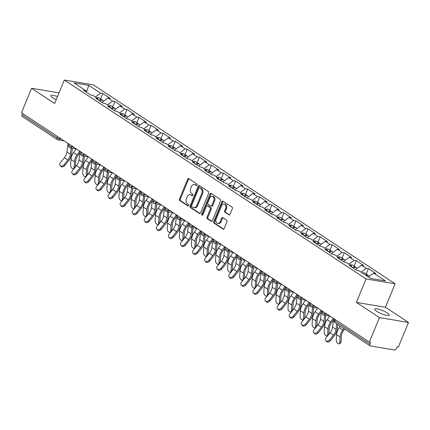 <?xml version="1.0" encoding="UTF-8"?>
<svg xmlns="http://www.w3.org/2000/svg" width="430" height="430" viewBox="0 0 430 430"><rect width="100%" height="100%" fill="white"/><g stroke="black" fill="none" stroke-linecap="round" stroke-linejoin="round"><path stroke-width="0.64" d="M197.123 185.088A0.849 0.613 -80.5 0 0 196.908 183.97L188.84 178.649A1.215 0.871 -80.5 0 0 188.587 178.547A1.215 0.871 -80.5 0 0 187.625 179.24L179.487 198.988A1.215 0.871 -80.5 0 0 179.794 200.584L187.867 205.905A0.849 0.613 -80.5 0 0 188.501 204.374L187.458 203.68A3.886 2.795 -80.5 0 1 186.47 198.569L187.152 196.924A3.886 2.795 -80.5 0 1 190.221 194.693A3.886 2.795 -80.5 0 1 191.027 195.016L192.07 195.704A0.849 0.613 -80.5 0 0 192.704 194.172L191.662 193.478A3.886 2.795 -80.5 0 1 190.678 188.367L191.355 186.722A3.886 2.795 -80.5 0 1 194.424 184.492A3.886 2.795 -80.5 0 1 195.231 184.814L196.279 185.502A0.849 0.613 -80.5 0 0 197.123 185.088M376.546 311.223A7.912 1.672 -157.6 0 1 374.654 309.111A7.912 1.672 -157.6 0 1 379.615 309.498A7.912 1.672 -157.6 0 1 387.392 313.029A7.912 1.672 -157.6 0 1 389.29 315.142A7.912 1.672 -157.6 0 1 384.329 314.755A7.912 1.672 -157.6 0 1 376.546 311.223M56.244 99.631A7.912 1.672 -157.6 0 1 52.691 97.718A7.912 1.672 -157.6 0 1 50.799 95.605A7.912 1.672 -157.6 0 1 57.502 96.583M228.841 214.855A1.215 0.871 -80.5 0 0 229.093 214.957A1.215 0.871 -80.5 0 0 230.055 214.258L232.34 208.717A1.215 0.871 -80.5 0 0 232.028 207.12L223.062 201.213A1.215 0.871 -80.5 0 0 222.81 201.111A1.215 0.871 -80.5 0 0 221.853 201.81L213.715 221.552A1.215 0.871 -80.5 0 0 214.022 223.149L222.987 229.061A1.215 0.871 -80.5 0 0 223.24 229.158A1.215 0.871 -80.5 0 0 224.202 228.464L226.959 221.773A1.215 0.871 -80.5 0 0 226.648 220.176L222.815 217.644A1.215 0.871 -80.5 0 0 222.563 217.548A1.215 0.871 -80.5 0 0 221.6 218.241L220.235 221.557A3.246 2.338 -80.5 0 1 217.666 223.423A3.246 2.338 -80.5 0 1 216.166 218.881L221.525 205.884A3.246 2.338 -80.5 0 1 224.095 204.019A3.246 2.338 -80.5 0 1 225.589 208.561L224.697 210.727A1.215 0.871 -80.5 0 0 225.008 212.323L229.367 214.941M356.373 302.403L379.437 317.614L369.348 342.087L21.5 112.762L31.589 88.29L54.653 103.496L64.328 80.028L366.043 278.936L356.373 302.403L385.436 307.251L395.106 283.784L366.043 278.936M208.711 193.14A1.215 0.871 -80.5 0 0 208.4 191.543L199.434 185.631A1.215 0.871 -80.5 0 0 199.181 185.534A1.215 0.871 -80.5 0 0 198.225 186.228L190.087 205.975A1.215 0.871 -80.5 0 0 190.393 207.572L199.359 213.484A1.215 0.871 -80.5 0 0 199.611 213.581A1.215 0.871 -80.5 0 0 200.573 212.888L208.711 193.14M211.248 193.425L220.214 199.332A1.215 0.871 -80.5 0 1 220.525 200.928L212.388 220.676A1.215 0.871 -80.5 0 1 211.426 221.369A1.215 0.871 -80.5 0 1 211.173 221.273L207.335 218.741A1.215 0.871 -80.5 0 1 207.029 217.145L210.329 209.136A1.215 0.871 -80.5 0 0 210.023 207.54L207.475 205.862A1.215 0.871 -80.5 0 0 207.222 205.76A1.215 0.871 -80.5 0 0 206.266 206.459L202.831 214.796A0.849 0.613 -80.5 0 1 201.767 214.092L210.039 194.016A1.215 0.871 -80.5 0 1 210.996 193.323A1.215 0.871 -80.5 0 1 211.248 193.425M395.106 283.784L93.391 84.871L64.328 80.028M366.215 274.044L368.44 268.642L366.236 268.277L361.071 272.131M368.44 268.642L375.793 273.491L373.589 273.125L385.393 280.908L370.649 278.446L358.846 270.663L356.642 270.298L349.289 265.45L351.493 265.815L346.768 262.703L344.57 262.338L337.211 257.489L339.415 257.855L334.696 254.743L332.492 254.377L325.139 249.529L327.343 249.894L322.618 246.782L320.42 246.417L313.062 241.569L315.265 241.934L310.546 238.822L308.342 238.456L300.989 233.608L303.193 233.974L298.468 230.862L296.27 230.496L288.917 225.648L291.115 226.013L286.396 222.901L284.192 222.536L276.839 217.688L279.043 218.053L274.318 214.941L272.12 214.575L264.767 209.727L266.966 210.093L262.246 206.98L260.043 206.615L252.689 201.767L254.893 202.132L250.169 199.02L247.97 198.655L240.617 193.806L242.816 194.172L238.096 191.06L235.893 190.694L228.54 185.846L230.743 186.212L226.024 183.099L223.82 182.734L216.467 177.886L218.666 178.251L213.947 175.139L211.743 174.774L204.39 169.925L206.594 170.291L201.874 167.179L199.671 166.813L192.317 161.965L194.516 162.33L189.797 159.218L187.593 158.853L180.24 154.004L182.444 154.37L177.724 151.258L175.521 150.892L168.168 146.044L170.366 146.41L165.647 143.298L163.443 142.932L156.09 138.084L158.294 138.449L153.575 135.337L151.371 134.972L144.018 130.123L146.221 130.489L141.497 127.377L139.293 127.006L131.94 122.163L134.144 122.528L129.425 119.416L127.221 119.045L119.868 114.203L122.072 114.568L117.347 111.456L115.143 111.085L107.79 106.242L109.994 106.608L105.275 103.496L103.071 103.125L95.718 98.276L97.922 98.647L93.197 95.535L90.993 95.164L83.64 90.316L85.844 90.687L74.041 82.904L88.784 85.366L100.588 93.143L95.422 97.003M100.566 98.911L102.791 93.514L100.588 93.143M102.791 93.514L110.144 98.362L107.941 97.992L112.665 101.104L107.5 104.963M112.644 106.871L114.864 101.475L112.665 101.104M114.864 101.475L122.217 106.323L120.018 105.952L124.738 109.064L119.572 112.923M124.716 114.831L126.941 109.435L124.738 109.064M126.941 109.435L134.294 114.283L132.091 113.912L136.815 117.024L131.65 120.884M136.794 122.792L139.014 117.395L136.815 117.024M139.014 117.395L146.367 122.244L144.168 121.873L148.887 124.99L143.722 128.844M148.866 130.752L151.091 125.356L148.887 124.99M151.091 125.356L158.444 130.204L156.24 129.833L160.96 132.951L155.8 136.804M160.938 138.713L163.163 133.316L160.96 132.951M163.163 133.316L170.517 138.164L168.318 137.793L173.037 140.911L167.872 144.765M173.016 146.673L175.241 141.276L173.037 140.911M175.241 141.276L182.594 146.125L180.39 145.754L185.11 148.871L179.944 152.725M185.088 154.633L187.313 149.237L185.11 148.871M187.313 149.237L194.666 154.085L192.468 153.72L197.187 156.832L192.022 160.686M197.166 162.594L199.391 157.197L197.187 156.832M199.391 157.197L206.744 162.046L204.54 161.68L209.259 164.792L204.094 168.646M209.238 170.554L211.463 165.158L209.259 164.792M211.463 165.158L218.816 170.006L216.612 169.64L221.337 172.752L216.172 176.606M221.316 178.514L223.541 173.118L221.337 172.752M223.541 173.118L230.894 177.966L228.69 177.601L233.409 180.713L228.244 184.567M233.388 186.475L235.613 181.078L233.409 180.713M235.613 181.078L242.966 185.927L240.762 185.561L245.487 188.673L240.322 192.527M245.465 194.435L247.691 189.039L245.487 188.673M247.691 189.039L255.044 193.887L252.84 193.522L257.559 196.634L252.394 200.487M257.538 202.396L259.763 196.999L257.559 196.634M259.763 196.999L267.116 201.847L264.912 201.482L269.637 204.594L264.471 208.448M269.615 210.356L271.841 204.959L269.637 204.594M271.841 204.959L279.194 209.808L276.99 209.442L281.709 212.554L276.544 216.408M281.688 218.316L283.913 212.92L281.709 212.554M283.913 212.92L291.266 217.768L289.062 217.403L293.787 220.515L288.621 224.369M293.765 226.277L295.99 220.88L293.787 220.515M295.99 220.88L303.344 225.728L301.14 225.363L305.859 228.475L300.694 232.329M305.837 234.237L308.063 228.841L305.859 228.475M308.063 228.841L315.416 233.689L313.212 233.323L317.937 236.435L312.771 240.289M317.915 242.197L320.14 236.801L317.937 236.435M320.14 236.801L327.493 241.649L325.29 241.284L330.009 244.396L324.844 248.25M329.987 250.158L332.213 244.761L330.009 244.396M332.213 244.761L339.566 249.61L337.362 249.244L342.087 252.356L336.921 256.21M342.065 258.118L344.29 252.722L342.087 252.356M344.29 252.722L351.643 257.57L349.44 257.204L354.159 260.317L348.993 264.171M354.137 266.084L356.363 260.682L354.159 260.317M356.363 260.682L363.715 265.53L361.512 265.165L366.236 268.277M351.912 267.18L351.493 265.815M361.512 265.165L355.578 269.594M339.834 259.22L339.415 257.855M349.44 257.204L343.5 261.633M327.762 251.26L327.343 249.894M337.362 249.244L331.428 253.673M315.685 243.294L315.265 241.934M325.29 241.284L319.35 245.713M303.612 235.334L303.193 233.974M313.212 233.323L307.278 237.752M291.535 227.373L291.115 226.013M301.14 225.363L295.2 229.792M279.462 219.413L279.043 218.053M289.062 217.403L283.128 221.832M267.385 211.452L266.966 210.093M276.99 209.442L271.05 213.871M255.312 203.492L254.893 202.132M264.912 201.482L258.978 205.911M243.235 195.532L242.816 194.172M252.84 193.522L246.901 197.95M231.163 187.571L230.743 186.212M240.762 185.561L234.828 189.99M219.085 179.611L218.666 178.251M228.69 177.601L222.751 182.03M207.013 171.651L206.594 170.291M216.612 169.64L210.678 174.069M194.935 163.69L194.516 162.33M204.54 161.68L198.601 166.109M182.863 155.73L182.444 154.37M192.468 153.72L186.529 158.149M170.785 147.769L170.366 146.41M180.39 145.754L174.451 150.188M158.713 139.809L158.294 138.449M168.318 137.793L162.379 142.228M146.635 131.849L146.221 130.489M156.24 129.833L150.301 134.268M134.563 123.888L134.144 122.528M144.168 121.873L138.229 126.307M122.485 115.928L122.072 114.568M132.091 113.912L126.151 118.347M110.413 107.968L109.994 106.608M120.018 105.952L114.079 110.386M98.336 100.007L97.922 98.647M107.941 97.992L102.007 102.426M22.57 113.466L22.032 114.762L57.099 137.879L57.631 136.579M64.263 140.954L58.061 139.917A1.854 1.333 -80.5 0 1 57.679 139.766A1.854 1.225 -56.6 0 1 57.346 139.637L22.285 116.519A1.854 1.225 -56.6 0 1 22.032 114.762M86.263 92.047L85.844 90.687M88.784 85.366L86.36 92.111M59.034 92.864L31.589 88.29M379.437 317.614L408.5 322.462L398.411 346.935L397.143 346.72L396.406 348.51A1.854 1.225 123.4 0 1 394.444 349.972L370.461 345.973A1.854 1.225 123.4 0 1 370.133 345.849A1.854 1.225 123.4 0 1 369.886 344.086L370.622 342.296L369.348 342.087M408.5 322.462L385.436 307.251M373.589 273.125L368.424 276.979M196.849 185.464L196.08 184.954A3.886 2.795 -80.5 0 0 195.274 184.637L194.424 184.492M190.221 194.693L191.065 194.838A3.886 2.795 -80.5 0 1 191.877 195.155L192.645 195.666M189.006 178.756A1.215 0.871 -80.5 0 0 188.474 179.385L180.337 199.128A1.215 0.871 -80.5 0 0 180.643 200.724L188.437 205.868M199.606 185.744A1.215 0.871 -80.5 0 0 199.074 186.373L190.936 206.115A1.215 0.871 -80.5 0 0 191.243 207.712L200.036 213.511M199.638 187.722A0.849 0.613 -80.5 0 0 198.789 188.136L191.646 205.47A0.849 0.613 -80.5 0 0 191.861 206.588L192.963 207.314A3.886 2.795 -80.5 0 0 193.774 207.636A3.886 2.795 -80.5 0 0 196.843 205.406L201.724 193.559A3.886 2.795 -80.5 0 0 200.74 188.447L199.638 187.722L200.487 187.862A0.849 0.613 -80.5 0 0 200.122 187.802M193.774 207.636L194.618 207.776A3.886 2.795 -80.5 0 0 197.687 205.545L196.843 205.406M200.487 187.862L201.589 188.587A3.886 2.795 -80.5 0 1 202.573 193.699L197.687 205.545M211.85 221.299L208.184 218.881L207.335 218.741M207.222 205.76L208.072 205.9A1.215 0.871 -80.5 0 1 208.324 206.002L210.867 207.679A1.215 0.871 -80.5 0 1 211.178 209.276L207.878 217.284A1.215 0.871 -80.5 0 0 208.184 218.881M211.42 193.532A1.215 0.871 -80.5 0 0 210.888 194.161L202.611 214.231A0.849 0.613 -80.5 0 0 202.621 215.107M213.753 200.826A3.246 2.338 -80.5 0 0 212.259 196.284A3.246 2.338 -80.5 0 0 209.689 198.149L207.803 202.729A1.215 0.871 -80.5 0 0 208.109 204.325L210.657 206.002A1.215 0.871 -80.5 0 0 210.91 206.104A1.215 0.871 -80.5 0 0 211.866 205.406L213.753 200.826L214.602 200.966A3.246 2.338 -80.5 0 0 213.103 196.424L212.259 196.284M211.501 206.142A1.215 0.871 -80.5 0 0 211.753 206.244A1.215 0.871 -80.5 0 0 212.716 205.551L211.866 205.406M214.602 200.966L212.716 205.551M224.095 204.019L224.938 204.159A3.246 2.338 -80.5 0 1 226.438 208.7L225.546 210.867A1.215 0.871 -80.5 0 0 225.852 212.468L229.518 214.882M217.666 223.423L218.515 223.562A3.246 2.338 -80.5 0 0 221.079 221.703L220.235 221.557M222.982 217.757A1.215 0.871 -80.5 0 0 222.45 218.381L221.079 221.703M223.234 201.321A1.215 0.871 -80.5 0 0 222.702 201.95L214.565 221.692A1.215 0.871 -80.5 0 0 214.871 223.294L223.665 229.088M76.25 148.898L73.594 152.542A9.895 6.547 123.4 0 0 71.874 155.596A9.895 6.547 123.4 0 0 70.955 159.465L70.644 164.894A2.784 1.569 -109.6 0 0 71.482 167.689A2.784 1.569 -109.6 0 0 73.315 168.667A2.784 1.569 -109.6 0 0 74.127 167.195L75.379 166.749L75.691 161.315A8.283 5.482 -56.6 0 1 76.459 158.073A8.283 5.482 -56.6 0 1 77.9 155.515L79.872 152.811M79.754 151.166L77.078 154.838A9.895 6.547 123.4 0 0 75.357 157.891A9.895 6.547 123.4 0 0 74.438 161.761L74.127 167.195M75.379 166.749A2.784 1.569 70.4 0 1 75.352 167.023M102.507 100.292A4.08 2.698 123.4 0 0 102.093 99.916A4.08 2.698 123.4 0 0 98.927 100.394M102.093 99.916L99.11 97.949A4.08 2.698 123.4 0 0 96.814 97.916M103.829 101.061L103.017 100.529A4.08 2.698 123.4 0 0 99.857 101.007M67.978 143.4A9.895 6.547 -56.6 0 0 67.951 143.593L66.919 151.973A8.283 5.482 123.4 0 1 66.198 154.65A8.283 5.482 123.4 0 1 64.371 157.713L60.453 162.545A2.784 2.064 -43.8 0 0 60.184 165.62A2.784 2.064 -43.8 0 0 63.936 164.84L67.854 160.008A8.283 5.482 123.4 0 0 69.681 156.945A8.283 5.482 123.4 0 0 70.402 154.268L71.17 148.049M72.342 148.248L71.643 153.929A9.895 6.547 -56.6 0 1 70.783 157.127A9.895 6.547 -56.6 0 1 68.601 160.788L64.683 165.62A2.784 2.064 136.2 0 1 60.931 166.394L60.184 165.62M88.322 156.859L85.667 160.503A9.895 6.547 123.4 0 0 83.952 163.556A9.895 6.547 123.4 0 0 83.028 167.426L82.721 172.855A2.784 1.569 -109.6 0 0 83.56 175.65A2.784 1.569 -109.6 0 0 85.393 176.628A2.784 1.569 -109.6 0 0 86.204 175.155L87.451 174.709L87.763 169.275A8.283 5.482 -56.6 0 1 88.537 166.039A8.283 5.482 -56.6 0 1 89.972 163.475L91.945 160.772M91.826 159.127L89.15 162.798A9.895 6.547 123.4 0 0 87.435 165.851A9.895 6.547 123.4 0 0 86.511 169.721L86.204 175.155M87.451 174.709A2.784 1.569 70.4 0 1 87.424 174.983M114.584 108.252A4.08 2.698 123.4 0 0 114.165 107.876A4.08 2.698 123.4 0 0 111.005 108.355M114.165 107.876L111.187 105.909A4.08 2.698 123.4 0 0 108.887 105.877M115.906 109.021L115.095 108.489A4.08 2.698 123.4 0 0 111.929 108.967M100.4 164.819L97.744 168.463A9.895 6.547 123.4 0 0 96.024 171.516A9.895 6.547 123.4 0 0 95.105 175.386L94.794 180.815A2.784 1.569 -109.6 0 0 95.632 183.61A2.784 1.569 -109.6 0 0 97.465 184.588A2.784 1.569 -109.6 0 0 98.276 183.115L99.529 182.669L99.841 177.235A8.283 5.482 -56.6 0 1 100.609 174A8.283 5.482 -56.6 0 1 102.05 171.436L104.022 168.732M103.904 167.087L101.227 170.758A9.895 6.547 123.4 0 0 99.507 173.811A9.895 6.547 123.4 0 0 98.588 177.681L98.276 183.115M99.529 182.669A2.784 1.569 70.4 0 1 99.502 182.944M126.656 116.213A4.08 2.698 123.4 0 0 126.243 115.837A4.08 2.698 123.4 0 0 123.077 116.315M126.243 115.837L123.259 113.869A4.08 2.698 123.4 0 0 120.964 113.837M127.979 116.981L127.167 116.449A4.08 2.698 123.4 0 0 124.007 116.928M112.472 172.779L109.817 176.424A9.895 6.547 123.4 0 0 108.102 179.477A9.895 6.547 123.4 0 0 107.177 183.347L106.871 188.781A2.784 1.569 -109.6 0 0 107.704 191.57A2.784 1.569 -109.6 0 0 109.543 192.549A2.784 1.569 -109.6 0 0 110.354 191.076L111.601 190.63L111.913 185.196A8.283 5.482 -56.6 0 1 112.687 181.96A8.283 5.482 -56.6 0 1 114.122 179.401L116.095 176.692M115.976 175.048L113.3 178.719A9.895 6.547 123.4 0 0 111.585 181.772A9.895 6.547 123.4 0 0 110.66 185.642L110.354 191.076M111.601 190.63A2.784 1.569 70.4 0 1 111.574 190.904M138.734 124.173A4.08 2.698 123.4 0 0 138.315 123.797A4.08 2.698 123.4 0 0 135.154 124.275M138.315 123.797L135.337 121.83A4.08 2.698 123.4 0 0 133.037 121.797M140.056 124.942L139.245 124.41A4.08 2.698 123.4 0 0 136.079 124.888M124.549 180.74L121.889 184.384A9.895 6.547 123.4 0 0 120.174 187.437A9.895 6.547 123.4 0 0 119.255 191.307L118.943 196.741A2.784 1.569 -109.6 0 0 119.782 199.531A2.784 1.569 -109.6 0 0 121.615 200.509A2.784 1.569 -109.6 0 0 122.426 199.036L123.679 198.59L123.985 193.156A8.283 5.482 -56.6 0 1 124.759 189.92A8.283 5.482 -56.6 0 1 126.2 187.362L128.172 184.653M128.054 183.008L125.377 186.679A9.895 6.547 123.4 0 0 123.657 189.732A9.895 6.547 123.4 0 0 122.738 193.602L122.426 199.036M123.679 198.59A2.784 1.569 70.4 0 1 123.652 198.864M150.806 132.139A4.08 2.698 123.4 0 0 150.393 131.757A4.08 2.698 123.4 0 0 147.227 132.236M150.393 131.757L147.409 129.79A4.08 2.698 123.4 0 0 145.114 129.758M152.129 132.902L151.317 132.37A4.08 2.698 123.4 0 0 148.156 132.849M136.622 188.7L133.966 192.344A9.895 6.547 123.4 0 0 132.252 195.397A9.895 6.547 123.4 0 0 131.327 199.267L131.021 204.701A2.784 1.569 -109.6 0 0 131.854 207.491A2.784 1.569 -109.6 0 0 133.692 208.469A2.784 1.569 -109.6 0 0 134.504 206.997L135.751 206.55L136.063 201.116A8.283 5.482 -56.6 0 1 136.837 197.881A8.283 5.482 -56.6 0 1 138.272 195.322L140.245 192.613M140.126 190.968L137.45 194.639A9.895 6.547 123.4 0 0 135.735 197.692A9.895 6.547 123.4 0 0 134.81 201.562L134.504 206.997M135.751 206.55A2.784 1.569 70.4 0 1 135.724 206.825M162.884 140.099A4.08 2.698 123.4 0 0 162.465 139.718A4.08 2.698 123.4 0 0 159.304 140.196M162.465 139.718L159.487 137.75A4.08 2.698 123.4 0 0 157.186 137.718M164.206 140.863L163.395 140.33A4.08 2.698 123.4 0 0 160.229 140.809M80.05 151.36A9.895 6.547 -56.6 0 0 80.028 151.553L78.996 159.933A8.283 5.482 123.4 0 1 78.271 162.61A8.283 5.482 123.4 0 1 76.449 165.674L72.525 170.506A2.784 2.064 -43.8 0 0 72.261 173.58A2.784 2.064 -43.8 0 0 76.008 172.801L79.932 167.969A8.283 5.482 123.4 0 0 81.754 164.905A8.283 5.482 123.4 0 0 82.479 162.228L83.243 156.009M84.42 156.208L83.716 161.89A9.895 6.547 -56.6 0 1 82.856 165.088A9.895 6.547 -56.6 0 1 80.679 168.748L76.755 173.58A2.784 2.064 136.2 0 1 73.009 174.354L72.261 173.58M92.127 159.32A9.895 6.547 -56.6 0 0 92.101 159.514L91.069 167.893A8.283 5.482 123.4 0 1 90.348 170.57A8.283 5.482 123.4 0 1 88.521 173.634L84.603 178.466A2.784 2.064 -43.8 0 0 84.334 181.541A2.784 2.064 -43.8 0 0 88.085 180.761L92.004 175.929A8.283 5.482 123.4 0 0 93.831 172.865A8.283 5.482 123.4 0 0 94.552 170.189L95.32 163.97M96.492 164.169L95.793 169.85A9.895 6.547 -56.6 0 1 94.933 173.048A9.895 6.547 -56.6 0 1 92.751 176.708L88.833 181.541A2.784 2.064 136.2 0 1 85.081 182.315L84.334 181.541M104.2 167.281A9.895 6.547 -56.6 0 0 104.178 167.474L103.141 175.854A8.283 5.482 123.4 0 1 102.421 178.531A8.283 5.482 123.4 0 1 100.598 181.594L96.675 186.426A2.784 2.064 -43.8 0 0 96.411 189.501A2.784 2.064 -43.8 0 0 100.158 188.722L104.081 183.889A8.283 5.482 123.4 0 0 105.904 180.826A8.283 5.482 123.4 0 0 106.629 178.149L107.392 171.935M108.57 172.129L107.865 177.81A9.895 6.547 -56.6 0 1 107.005 181.008A9.895 6.547 -56.6 0 1 104.829 184.669L100.905 189.501A2.784 2.064 136.2 0 1 97.158 190.28L96.411 189.501M116.277 175.246A9.895 6.547 -56.6 0 0 116.251 175.435L115.219 183.814A8.283 5.482 123.4 0 1 114.498 186.491A8.283 5.482 123.4 0 1 112.671 189.555L108.752 194.387A2.784 2.064 -43.8 0 0 108.484 197.461A2.784 2.064 -43.8 0 0 112.235 196.682L116.154 191.85A8.283 5.482 123.4 0 0 117.981 188.786A8.283 5.482 123.4 0 0 118.701 186.109L119.47 179.896M120.642 180.089L119.943 185.771A9.895 6.547 -56.6 0 1 119.083 188.969A9.895 6.547 -56.6 0 1 116.901 192.629L112.982 197.461A2.784 2.064 136.2 0 1 109.231 198.241L108.484 197.461M128.35 183.207A9.895 6.547 -56.6 0 0 128.328 183.395L127.291 191.775A8.283 5.482 123.4 0 1 126.57 194.451A8.283 5.482 123.4 0 1 124.748 197.515L120.825 202.347A2.784 2.064 -43.8 0 0 120.561 205.422A2.784 2.064 -43.8 0 0 124.308 204.642L128.231 199.81A8.283 5.482 123.4 0 0 130.053 196.746A8.283 5.482 123.4 0 0 130.774 194.07L131.542 187.856M132.719 188.05L132.015 193.731A9.895 6.547 -56.6 0 1 131.155 196.929A9.895 6.547 -56.6 0 1 128.978 200.59L125.055 205.422A2.784 2.064 136.2 0 1 121.308 206.201L120.561 205.422M148.699 196.66L146.039 200.305A9.895 6.547 123.4 0 0 144.324 203.358A9.895 6.547 123.4 0 0 143.405 207.228L143.093 212.662A2.784 1.569 -109.6 0 0 143.932 215.451A2.784 1.569 -109.6 0 0 145.765 216.43A2.784 1.569 -109.6 0 0 146.576 214.957L147.829 214.511L148.135 209.077A8.283 5.482 -56.6 0 1 148.909 205.841A8.283 5.482 -56.6 0 1 150.35 203.282L152.322 200.573M152.204 198.929L149.522 202.6A9.895 6.547 123.4 0 0 147.807 205.653A9.895 6.547 123.4 0 0 146.888 209.523L146.576 214.957M147.829 214.511A2.784 1.569 70.4 0 1 147.802 214.785M174.956 148.06A4.08 2.698 123.4 0 0 174.542 147.678A4.08 2.698 123.4 0 0 171.376 148.156M174.542 147.678L171.559 145.716A4.08 2.698 123.4 0 0 169.264 145.679M176.278 148.823L175.467 148.291A4.08 2.698 123.4 0 0 172.306 148.769M140.427 191.167A9.895 6.547 -56.6 0 0 140.4 191.361L139.368 199.735A8.283 5.482 123.4 0 1 138.648 202.412A8.283 5.482 123.4 0 1 136.821 205.475L132.902 210.308A2.784 2.064 -43.8 0 0 132.633 213.382A2.784 2.064 -43.8 0 0 136.385 212.603L140.304 207.771A8.283 5.482 123.4 0 0 142.131 204.707A8.283 5.482 123.4 0 0 142.851 202.03L143.62 195.817M144.792 196.01L144.093 201.691A9.895 6.547 -56.6 0 1 143.233 204.89A9.895 6.547 -56.6 0 1 141.051 208.55L137.132 213.382A2.784 2.064 136.2 0 1 133.381 214.161L132.633 213.382M160.772 204.621L158.116 208.265A9.895 6.547 123.4 0 0 156.402 211.318A9.895 6.547 123.4 0 0 155.477 215.188L155.171 220.622A2.784 1.569 -109.6 0 0 156.004 223.412A2.784 1.569 -109.6 0 0 157.842 224.39A2.784 1.569 -109.6 0 0 158.654 222.917L159.901 222.471L160.213 217.037A8.283 5.482 -56.6 0 1 160.987 213.801A8.283 5.482 -56.6 0 1 162.422 211.243L164.394 208.534M164.276 206.889L161.599 210.56A9.895 6.547 123.4 0 0 159.885 213.619A9.895 6.547 123.4 0 0 158.96 217.483L158.654 222.917M159.901 222.471A2.784 1.569 70.4 0 1 159.874 222.745M187.028 156.02A4.08 2.698 123.4 0 0 186.615 155.638A4.08 2.698 123.4 0 0 183.449 156.122M186.615 155.638L183.637 153.677A4.08 2.698 123.4 0 0 181.336 153.639M188.356 156.783L187.544 156.251A4.08 2.698 123.4 0 0 184.379 156.73M152.5 199.128A9.895 6.547 -56.6 0 0 152.478 199.321L151.441 207.695A8.283 5.482 123.4 0 1 150.72 210.372A8.283 5.482 123.4 0 1 148.898 213.436L144.975 218.268A2.784 2.064 -43.8 0 0 144.711 221.343A2.784 2.064 -43.8 0 0 148.457 220.563L152.381 215.731A8.283 5.482 123.4 0 0 154.203 212.667A8.283 5.482 123.4 0 0 154.924 209.99L155.692 203.777M156.869 203.971L156.165 209.657A9.895 6.547 -56.6 0 1 155.305 212.855A9.895 6.547 -56.6 0 1 153.128 216.51L149.205 221.343A2.784 2.064 136.2 0 1 145.458 222.122L144.711 221.343M172.849 212.581L170.189 216.225A9.895 6.547 123.4 0 0 168.474 219.278A9.895 6.547 123.4 0 0 167.555 223.149L167.243 228.583A2.784 1.569 -109.6 0 0 168.082 231.372A2.784 1.569 -109.6 0 0 169.915 232.35A2.784 1.569 -109.6 0 0 170.726 230.878L171.978 230.432L172.285 224.998A8.283 5.482 -56.6 0 1 173.059 221.762A8.283 5.482 -56.6 0 1 174.494 219.203L176.472 216.494M176.354 214.85L173.672 218.521A9.895 6.547 123.4 0 0 171.957 221.579A9.895 6.547 123.4 0 0 171.038 225.444L170.726 230.878M171.978 230.432A2.784 1.569 70.4 0 1 171.952 230.706M199.106 163.98A4.08 2.698 123.4 0 0 198.692 163.599A4.08 2.698 123.4 0 0 195.526 164.083M198.692 163.599L195.709 161.637A4.08 2.698 123.4 0 0 193.414 161.599M200.428 164.744L199.617 164.212A4.08 2.698 123.4 0 0 196.456 164.69M164.577 207.088A9.895 6.547 -56.6 0 0 164.55 207.281L163.518 215.656A8.283 5.482 123.4 0 1 162.798 218.332A8.283 5.482 123.4 0 1 160.971 221.396L157.052 226.228A2.784 2.064 -43.8 0 0 156.783 229.303A2.784 2.064 -43.8 0 0 160.535 228.524L164.453 223.691A8.283 5.482 123.4 0 0 166.281 220.628A8.283 5.482 123.4 0 0 167.001 217.951L167.77 211.737M168.942 211.931L168.243 217.618A9.895 6.547 -56.6 0 1 167.383 220.816A9.895 6.547 -56.6 0 1 165.201 224.471L161.282 229.303A2.784 2.064 136.2 0 1 157.53 230.082L156.783 229.303M184.922 220.542L182.266 224.186A9.895 6.547 123.4 0 0 180.552 227.239A9.895 6.547 123.4 0 0 179.627 231.109L179.315 236.543A2.784 1.569 -109.6 0 0 180.154 239.333A2.784 1.569 -109.6 0 0 181.992 240.311A2.784 1.569 -109.6 0 0 182.804 238.838L184.051 238.392L184.362 232.958A8.283 5.482 -56.6 0 1 185.131 229.722A8.283 5.482 -56.6 0 1 186.572 227.164L188.544 224.455M188.426 222.81L185.749 226.481A9.895 6.547 123.4 0 0 184.035 229.539A9.895 6.547 123.4 0 0 183.11 233.404L182.804 238.838M184.051 238.392A2.784 1.569 70.4 0 1 184.024 238.666M211.178 171.941A4.08 2.698 123.4 0 0 210.764 171.559A4.08 2.698 123.4 0 0 207.599 172.043M210.764 171.559L207.787 169.597A4.08 2.698 123.4 0 0 205.486 169.56M212.506 172.704L211.694 172.172A4.08 2.698 123.4 0 0 208.528 172.65M176.649 215.048A9.895 6.547 -56.6 0 0 176.628 215.242L175.59 223.616A8.283 5.482 123.4 0 1 174.87 226.293A8.283 5.482 123.4 0 1 173.048 229.357L169.124 234.189A2.784 2.064 -43.8 0 0 168.861 237.263A2.784 2.064 -43.8 0 0 172.607 236.484L176.531 231.652A8.283 5.482 123.4 0 0 178.353 228.588A8.283 5.482 123.4 0 0 179.073 225.911L179.842 219.698M181.019 219.891L180.315 225.578A9.895 6.547 -56.6 0 1 179.455 228.776A9.895 6.547 -56.6 0 1 177.278 232.431L173.354 237.263A2.784 2.064 136.2 0 1 169.608 238.043L168.861 237.263M196.999 228.502L194.338 232.146A9.895 6.547 123.4 0 0 192.624 235.199A9.895 6.547 123.4 0 0 191.705 239.069L191.393 244.503A2.784 1.569 -109.6 0 0 192.231 247.293A2.784 1.569 -109.6 0 0 194.064 248.271A2.784 1.569 -109.6 0 0 194.876 246.798L196.128 246.352L196.435 240.918A8.283 5.482 -56.6 0 1 197.209 237.682A8.283 5.482 -56.6 0 1 198.644 235.124L200.622 232.415M200.504 230.77L197.822 234.441A9.895 6.547 123.4 0 0 196.107 237.5A9.895 6.547 123.4 0 0 195.188 241.364L194.876 246.798M196.128 246.352A2.784 1.569 70.4 0 1 196.101 246.632M223.256 179.901A4.08 2.698 123.4 0 0 222.842 179.52A4.08 2.698 123.4 0 0 219.676 180.003M222.842 179.52L219.859 177.558A4.08 2.698 123.4 0 0 217.564 177.52M224.578 180.665L223.767 180.132A4.08 2.698 123.4 0 0 220.606 180.616M188.727 223.009A9.895 6.547 -56.6 0 0 188.7 223.202L187.668 231.576A8.283 5.482 123.4 0 1 186.948 234.253A8.283 5.482 123.4 0 1 185.12 237.317L181.202 242.149A2.784 2.064 -43.8 0 0 180.933 245.224A2.784 2.064 -43.8 0 0 184.685 244.444L188.603 239.612A8.283 5.482 123.4 0 0 190.431 236.548A8.283 5.482 123.4 0 0 191.151 233.872L191.92 227.658M193.091 227.852L192.393 233.538A9.895 6.547 -56.6 0 1 191.533 236.736A9.895 6.547 -56.6 0 1 189.35 240.392L185.432 245.224A2.784 2.064 136.2 0 1 181.68 246.003L180.933 245.224M209.071 236.462L206.416 240.107A9.895 6.547 123.4 0 0 204.696 243.16A9.895 6.547 123.4 0 0 203.777 247.03L203.465 252.464A2.784 1.569 -109.6 0 0 204.304 255.253A2.784 1.569 -109.6 0 0 206.142 256.232A2.784 1.569 -109.6 0 0 206.948 254.759L208.201 254.313L208.512 248.884A8.283 5.482 -56.6 0 1 209.281 245.643A8.283 5.482 -56.6 0 1 210.721 243.084L212.694 240.375M212.576 238.731L209.899 242.402A9.895 6.547 123.4 0 0 208.184 245.46A9.895 6.547 123.4 0 0 207.26 249.325L206.948 254.759M208.201 254.313A2.784 1.569 70.4 0 1 208.174 254.592M235.328 187.862A4.08 2.698 123.4 0 0 234.914 187.48A4.08 2.698 123.4 0 0 231.749 187.964M234.914 187.48L231.937 185.518A4.08 2.698 123.4 0 0 229.636 185.48M236.656 188.63L235.844 188.093A4.08 2.698 123.4 0 0 232.678 188.576M200.799 230.969A9.895 6.547 -56.6 0 0 200.778 231.163L199.74 239.537A8.283 5.482 123.4 0 1 199.02 242.214A8.283 5.482 123.4 0 1 197.198 245.277L193.274 250.109A2.784 2.064 -43.8 0 0 193.011 253.184A2.784 2.064 -43.8 0 0 196.757 252.405L200.681 247.572A8.283 5.482 123.4 0 0 202.503 244.509A8.283 5.482 123.4 0 0 203.223 241.832L203.992 235.619M205.169 235.812L204.465 241.499A9.895 6.547 -56.6 0 1 203.605 244.697A9.895 6.547 -56.6 0 1 201.428 248.352L197.504 253.184A2.784 2.064 136.2 0 1 193.758 253.963L193.011 253.184M221.149 244.423L218.488 248.067A9.895 6.547 123.4 0 0 216.774 251.12A9.895 6.547 123.4 0 0 215.855 254.99L215.543 260.424A2.784 1.569 -109.6 0 0 216.381 263.214A2.784 1.569 -109.6 0 0 218.214 264.192A2.784 1.569 -109.6 0 0 219.026 262.719L220.278 262.273L220.585 256.844A8.283 5.482 -56.6 0 1 221.359 253.603A8.283 5.482 -56.6 0 1 222.794 251.045L224.772 248.336M224.653 246.691L221.971 250.362A9.895 6.547 123.4 0 0 220.257 253.421A9.895 6.547 123.4 0 0 219.338 257.285L219.026 262.719M220.278 262.273A2.784 1.569 70.4 0 1 220.251 262.553M247.406 195.822A4.08 2.698 123.4 0 0 246.992 195.44A4.08 2.698 123.4 0 0 243.826 195.924M246.992 195.44L244.009 193.478A4.08 2.698 123.4 0 0 241.714 193.441M248.728 196.591L247.916 196.053A4.08 2.698 123.4 0 0 244.756 196.537M212.877 238.929A9.895 6.547 -56.6 0 0 212.85 239.123L211.818 247.497A8.283 5.482 123.4 0 1 211.098 250.174A8.283 5.482 123.4 0 1 209.27 253.238L205.352 258.07A2.784 2.064 -43.8 0 0 205.083 261.144A2.784 2.064 -43.8 0 0 208.835 260.365L212.753 255.533A8.283 5.482 123.4 0 0 214.581 252.469A8.283 5.482 123.4 0 0 215.301 249.792L216.064 243.579M217.241 243.772L216.543 249.459A9.895 6.547 -56.6 0 1 215.683 252.657A9.895 6.547 -56.6 0 1 213.5 256.312L209.582 261.144A2.784 2.064 136.2 0 1 205.83 261.924L205.083 261.144M233.221 252.388L230.566 256.027A9.895 6.547 123.4 0 0 228.846 259.08A9.895 6.547 123.4 0 0 227.927 262.95L227.615 268.385A2.784 1.569 -109.6 0 0 228.454 271.174A2.784 1.569 -109.6 0 0 230.292 272.152A2.784 1.569 -109.6 0 0 231.098 270.68L232.35 270.233L232.662 264.805A8.283 5.482 -56.6 0 1 233.431 261.564A8.283 5.482 -56.6 0 1 234.871 259.005L236.844 256.301M236.726 254.651L234.049 258.322A9.895 6.547 123.4 0 0 232.329 261.381A9.895 6.547 123.4 0 0 231.41 265.245L231.098 270.68M232.35 270.233A2.784 1.569 70.4 0 1 232.324 270.513M259.478 203.782A4.08 2.698 123.4 0 0 259.064 203.401A4.08 2.698 123.4 0 0 255.898 203.884M259.064 203.401L256.087 201.439A4.08 2.698 123.4 0 0 253.786 201.407M260.806 204.551L259.994 204.013A4.08 2.698 123.4 0 0 256.828 204.497M224.949 246.89A9.895 6.547 -56.6 0 0 224.928 247.083L223.89 255.458A8.283 5.482 123.4 0 1 223.17 258.134A8.283 5.482 123.4 0 1 221.343 261.198L217.424 266.03A2.784 2.064 -43.8 0 0 217.161 269.105A2.784 2.064 -43.8 0 0 220.907 268.325L224.831 263.493A8.283 5.482 123.4 0 0 226.653 260.435A8.283 5.482 123.4 0 0 227.373 257.753L228.142 251.539M229.319 251.733L228.615 257.419A9.895 6.547 -56.6 0 1 227.755 260.618A9.895 6.547 -56.6 0 1 225.578 264.273L221.654 269.105A2.784 2.064 136.2 0 1 217.908 269.884L217.161 269.105M245.299 260.349L242.638 263.988A9.895 6.547 123.4 0 0 240.924 267.046A9.895 6.547 123.4 0 0 240.004 270.911L239.693 276.345A2.784 1.569 -109.6 0 0 240.531 279.135A2.784 1.569 -109.6 0 0 242.364 280.113A2.784 1.569 -109.6 0 0 243.176 278.64L244.428 278.194L244.734 272.765A8.283 5.482 -56.6 0 1 245.508 269.524A8.283 5.482 -56.6 0 1 246.944 266.966L248.922 264.262M248.803 262.612L246.121 266.283A9.895 6.547 123.4 0 0 244.407 269.341A9.895 6.547 123.4 0 0 243.487 273.206L243.176 278.64M244.428 278.194A2.784 1.569 70.4 0 1 244.396 278.473M271.556 211.743A4.08 2.698 123.4 0 0 271.137 211.361A4.08 2.698 123.4 0 0 267.976 211.845M271.137 211.361L268.159 209.399A4.08 2.698 123.4 0 0 265.864 209.367M272.878 212.511L272.066 211.974A4.08 2.698 123.4 0 0 268.906 212.458M237.027 254.85A9.895 6.547 -56.6 0 0 237 255.044L235.968 263.418A8.283 5.482 123.4 0 1 235.248 266.095A8.283 5.482 123.4 0 1 233.42 269.159L229.502 273.991A2.784 2.064 -43.8 0 0 229.233 277.065A2.784 2.064 -43.8 0 0 232.985 276.286L236.903 271.454A8.283 5.482 123.4 0 0 238.731 268.395A8.283 5.482 123.4 0 0 239.451 265.713L240.214 259.5M241.391 259.693L240.692 265.38A9.895 6.547 -56.6 0 1 239.832 268.578A9.895 6.547 -56.6 0 1 237.65 272.233L233.732 277.065A2.784 2.064 136.2 0 1 229.98 277.844L229.233 277.065M257.371 268.309L254.716 271.948A9.895 6.547 123.4 0 0 252.996 275.006A9.895 6.547 123.4 0 0 252.077 278.871L251.765 284.305A2.784 1.569 -109.6 0 0 252.603 287.095A2.784 1.569 -109.6 0 0 254.442 288.073A2.784 1.569 -109.6 0 0 255.248 286.6L256.5 286.154L256.812 280.725A8.283 5.482 -56.6 0 1 257.581 277.484A8.283 5.482 -56.6 0 1 259.021 274.926L260.994 272.222M260.876 270.572L258.199 274.243A9.895 6.547 123.4 0 0 256.479 277.302A9.895 6.547 123.4 0 0 255.56 281.166L255.248 286.6M256.5 286.154A2.784 1.569 70.4 0 1 256.474 286.434M283.628 219.703A4.08 2.698 123.4 0 0 283.214 219.322A4.08 2.698 123.4 0 0 280.048 219.805M283.214 219.322L280.236 217.36A4.08 2.698 123.4 0 0 277.936 217.327M284.956 220.472L284.144 219.934A4.08 2.698 123.4 0 0 280.978 220.418M249.099 262.811A9.895 6.547 -56.6 0 0 249.072 263.004L248.04 271.378A8.283 5.482 123.4 0 1 247.32 274.055A8.283 5.482 123.4 0 1 245.492 277.119L241.574 281.951A2.784 2.064 -43.8 0 0 241.311 285.025A2.784 2.064 -43.8 0 0 245.057 284.246L248.981 279.419A8.283 5.482 123.4 0 0 250.803 276.356A8.283 5.482 123.4 0 0 251.523 273.673L252.292 267.46M253.469 267.653L252.765 273.34A9.895 6.547 -56.6 0 1 251.905 276.538A9.895 6.547 -56.6 0 1 249.728 280.193L245.804 285.025A2.784 2.064 136.2 0 1 242.058 285.805L241.311 285.025M269.449 276.27L266.788 279.909A9.895 6.547 123.4 0 0 265.074 282.967A9.895 6.547 123.4 0 0 264.154 286.832L263.843 292.266A2.784 1.569 -109.6 0 0 264.681 295.055A2.784 1.569 -109.6 0 0 266.514 296.034A2.784 1.569 -109.6 0 0 267.326 294.561L268.578 294.115L268.884 288.686A8.283 5.482 -56.6 0 1 269.658 285.445A8.283 5.482 -56.6 0 1 271.094 282.886L273.072 280.183M272.953 278.533L270.271 282.204A9.895 6.547 123.4 0 0 268.556 285.262A9.895 6.547 123.4 0 0 267.637 289.127L267.326 294.561M268.578 294.115A2.784 1.569 70.4 0 1 268.546 294.394M295.706 227.663A4.08 2.698 123.4 0 0 295.286 227.282A4.08 2.698 123.4 0 0 292.126 227.766M295.286 227.282L292.309 225.32A4.08 2.698 123.4 0 0 290.013 225.288M297.028 228.432L296.216 227.895A4.08 2.698 123.4 0 0 293.056 228.378M261.177 270.771A9.895 6.547 -56.6 0 0 261.15 270.964L260.118 279.339A8.283 5.482 123.4 0 1 259.397 282.015A8.283 5.482 123.4 0 1 257.57 285.079L253.652 289.911A2.784 2.064 -43.8 0 0 253.383 292.986A2.784 2.064 -43.8 0 0 257.135 292.207L261.053 287.38A8.283 5.482 123.4 0 0 262.88 284.316A8.283 5.482 123.4 0 0 263.601 281.634L264.364 275.42M265.541 275.614L264.842 281.301A9.895 6.547 -56.6 0 1 263.982 284.499A9.895 6.547 -56.6 0 1 261.8 288.154L257.882 292.986A2.784 2.064 136.2 0 1 254.13 293.765L253.383 292.986M281.521 284.23L278.866 287.869A9.895 6.547 123.4 0 0 277.146 290.927A9.895 6.547 123.4 0 0 276.227 294.792L275.915 300.226A2.784 1.569 -109.6 0 0 276.753 303.016A2.784 1.569 -109.6 0 0 278.592 303.994A2.784 1.569 -109.6 0 0 279.398 302.521L280.65 302.075L280.962 296.646A8.283 5.482 -56.6 0 1 281.731 293.405A8.283 5.482 -56.6 0 1 283.171 290.847L285.144 288.143M285.025 286.493L282.349 290.164A9.895 6.547 123.4 0 0 280.629 293.222A9.895 6.547 123.4 0 0 279.71 297.087L279.398 302.521M280.65 302.075A2.784 1.569 70.4 0 1 280.623 302.354M307.778 235.624A4.08 2.698 123.4 0 0 307.364 235.242A4.08 2.698 123.4 0 0 304.198 235.726M307.364 235.242L304.386 233.28A4.08 2.698 123.4 0 0 302.086 233.248M309.106 236.392L308.294 235.855A4.08 2.698 123.4 0 0 305.128 236.339M273.249 278.731A9.895 6.547 -56.6 0 0 273.222 278.925L272.19 287.299A8.283 5.482 123.4 0 1 271.47 289.976A8.283 5.482 123.4 0 1 269.642 293.04L265.724 297.872A2.784 2.064 -43.8 0 0 265.46 300.946A2.784 2.064 -43.8 0 0 269.207 300.167L273.125 295.34A8.283 5.482 123.4 0 0 274.953 292.276A8.283 5.482 123.4 0 0 275.673 289.594L276.442 283.381M277.619 283.574L276.915 289.261A9.895 6.547 -56.6 0 1 276.055 292.459A9.895 6.547 -56.6 0 1 273.872 296.114L269.954 300.946A2.784 2.064 136.2 0 1 266.208 301.726L265.46 300.946M293.599 292.19L290.938 295.829A9.895 6.547 123.4 0 0 289.223 298.888A9.895 6.547 123.4 0 0 288.304 302.752L287.992 308.186A2.784 1.569 -109.6 0 0 288.831 310.976A2.784 1.569 -109.6 0 0 290.664 311.954A2.784 1.569 -109.6 0 0 291.475 310.481L292.728 310.035L293.034 304.607A8.283 5.482 -56.6 0 1 293.808 301.365A8.283 5.482 -56.6 0 1 295.243 298.807L297.221 296.103M297.103 294.453L294.421 298.124A9.895 6.547 123.4 0 0 292.706 301.183A9.895 6.547 123.4 0 0 291.787 305.047L291.475 310.481M292.728 310.035A2.784 1.569 70.4 0 1 292.696 310.315M319.856 243.584A4.08 2.698 123.4 0 0 319.436 243.203A4.08 2.698 123.4 0 0 316.276 243.686M319.436 243.203L316.458 241.241A4.08 2.698 123.4 0 0 314.163 241.208M321.178 244.353L320.366 243.815A4.08 2.698 123.4 0 0 317.206 244.299M285.327 286.692A9.895 6.547 -56.6 0 0 285.3 286.885L284.268 295.26A8.283 5.482 123.4 0 1 283.547 297.936A8.283 5.482 123.4 0 1 281.72 301L277.802 305.832A2.784 2.064 -43.8 0 0 277.533 308.907A2.784 2.064 -43.8 0 0 281.285 308.127L285.203 303.3A8.283 5.482 123.4 0 0 287.03 300.237A8.283 5.482 123.4 0 0 287.751 297.555L288.514 291.341M289.691 291.535L288.992 297.221A9.895 6.547 -56.6 0 1 288.132 300.419A9.895 6.547 -56.6 0 1 285.95 304.075L282.032 308.907A2.784 2.064 136.2 0 1 278.28 309.686L277.533 308.907M305.671 300.151L303.016 303.79A9.895 6.547 123.4 0 0 301.296 306.848A9.895 6.547 123.4 0 0 300.377 310.713L300.065 316.147A2.784 1.569 -109.6 0 0 300.903 318.942A2.784 1.569 -109.6 0 0 302.741 319.915A2.784 1.569 -109.6 0 0 303.548 318.442L304.8 317.996L305.112 312.567A8.283 5.482 -56.6 0 1 305.88 309.326A8.283 5.482 -56.6 0 1 307.321 306.767L309.294 304.064M309.175 302.414L306.499 306.085A9.895 6.547 123.4 0 0 304.779 309.143A9.895 6.547 123.4 0 0 303.86 313.008L303.548 318.442M304.8 317.996A2.784 1.569 70.4 0 1 304.773 318.275M331.928 251.545A4.08 2.698 123.4 0 0 331.514 251.163A4.08 2.698 123.4 0 0 328.348 251.647M331.514 251.163L328.536 249.201A4.08 2.698 123.4 0 0 326.236 249.169M333.25 252.313L332.444 251.776A4.08 2.698 123.4 0 0 329.278 252.259M297.399 294.652A9.895 6.547 -56.6 0 0 297.372 294.846L296.34 303.22A8.283 5.482 123.4 0 1 295.62 305.897A8.283 5.482 123.4 0 1 293.792 308.96L289.874 313.792A2.784 2.064 -43.8 0 0 289.61 316.867A2.784 2.064 -43.8 0 0 293.357 316.088L297.275 311.261A8.283 5.482 123.4 0 0 299.103 308.197A8.283 5.482 123.4 0 0 299.823 305.515L300.591 299.302M301.769 299.5L301.065 305.182A9.895 6.547 -56.6 0 1 300.204 308.38A9.895 6.547 -56.6 0 1 298.022 312.035L294.104 316.867A2.784 2.064 136.2 0 1 290.358 317.646L289.61 316.867M317.748 308.111L315.088 311.75A9.895 6.547 123.4 0 0 313.373 314.808A9.895 6.547 123.4 0 0 312.449 318.673L312.142 324.107A2.784 1.569 -109.6 0 0 312.981 326.902A2.784 1.569 -109.6 0 0 314.814 327.875A2.784 1.569 -109.6 0 0 315.625 326.402L316.878 325.962L317.184 320.527A8.283 5.482 -56.6 0 1 317.958 317.286A8.283 5.482 -56.6 0 1 319.393 314.728L321.371 312.024M321.253 310.374L318.571 314.045A9.895 6.547 123.4 0 0 316.856 317.103A9.895 6.547 123.4 0 0 315.937 320.973L315.625 326.402M316.878 325.962A2.784 1.569 70.4 0 1 316.846 326.236M344.005 259.505A4.08 2.698 123.4 0 0 343.586 259.123A4.08 2.698 123.4 0 0 340.426 259.607M343.586 259.123L340.608 257.161A4.08 2.698 123.4 0 0 338.308 257.129M345.328 260.274L344.516 259.736A4.08 2.698 123.4 0 0 341.356 260.22M309.476 302.613A9.895 6.547 -56.6 0 0 309.45 302.806L308.417 311.18A8.283 5.482 123.4 0 1 307.697 313.857A8.283 5.482 123.4 0 1 305.87 316.921L301.951 321.753A2.784 2.064 -43.8 0 0 301.683 324.827A2.784 2.064 -43.8 0 0 305.434 324.048L309.353 319.221A8.283 5.482 123.4 0 0 311.18 316.158A8.283 5.482 123.4 0 0 311.9 313.475L312.664 307.262M313.841 307.461L313.142 313.142A9.895 6.547 -56.6 0 1 312.282 316.34A9.895 6.547 -56.6 0 1 310.1 319.995L306.181 324.827A2.784 2.064 136.2 0 1 302.43 325.607L301.683 324.827M329.821 316.071L327.165 319.71A9.895 6.547 123.4 0 0 325.445 322.769A9.895 6.547 123.4 0 0 324.526 326.633L324.215 332.067A2.784 1.569 -109.6 0 0 325.053 334.863A2.784 1.569 -109.6 0 0 326.891 335.835A2.784 1.569 -109.6 0 0 327.698 334.363L328.95 333.922L329.262 328.488A8.283 5.482 -56.6 0 1 330.03 325.247A8.283 5.482 -56.6 0 1 331.471 322.688L333.443 319.985M333.325 318.334L330.648 322.011A9.895 6.547 123.4 0 0 328.928 325.064A9.895 6.547 123.4 0 0 328.009 328.934L327.698 334.363M328.95 333.922A2.784 1.569 70.4 0 1 328.923 334.196M356.078 267.465A4.08 2.698 123.4 0 0 355.664 267.084A4.08 2.698 123.4 0 0 352.498 267.567M355.664 267.084L352.681 265.122A4.08 2.698 123.4 0 0 350.385 265.09M357.4 268.234L356.594 267.697A4.08 2.698 123.4 0 0 353.428 268.18M321.549 310.573A9.895 6.547 -56.6 0 0 321.522 310.766L320.49 319.141A8.283 5.482 123.4 0 1 319.769 321.823A8.283 5.482 123.4 0 1 317.942 324.881L314.024 329.713A2.784 2.064 -43.8 0 0 313.76 332.788A2.784 2.064 -43.8 0 0 317.507 332.008L321.425 327.182A8.283 5.482 123.4 0 0 323.252 324.118A8.283 5.482 123.4 0 0 323.973 321.436L324.741 315.222M325.918 315.421L325.214 321.102A9.895 6.547 -56.6 0 1 324.354 324.301A9.895 6.547 -56.6 0 1 322.172 327.956L318.254 332.788A2.784 2.064 136.2 0 1 314.507 333.567L313.76 332.788M340.318 326.193L339.238 327.671A9.895 6.547 123.4 0 0 337.523 330.729A9.895 6.547 123.4 0 0 336.599 334.594L336.292 340.028A2.784 1.569 -109.6 0 0 337.131 342.823A2.784 1.569 -109.6 0 0 338.964 343.796A2.784 1.569 -109.6 0 0 339.775 342.323L341.028 341.882L341.334 336.448A8.283 5.482 -56.6 0 1 342.108 333.207A8.283 5.482 -56.6 0 1 343.543 330.648L344.693 329.074M343.801 328.488L342.721 329.971A9.895 6.547 123.4 0 0 341.006 333.024A9.895 6.547 123.4 0 0 340.082 336.894L339.775 342.323M341.028 341.882A2.784 1.569 70.4 0 1 340.216 343.355L338.964 343.796M368.155 275.426A4.08 2.698 123.4 0 0 367.736 275.05A4.08 2.698 123.4 0 0 365.441 275.012M367.736 275.05L364.758 273.082A4.08 2.698 123.4 0 0 362.458 273.05M369.477 276.194L368.666 275.657A4.08 2.698 123.4 0 0 366.371 275.625M333.626 318.533A9.895 6.547 -56.6 0 0 333.599 318.727L332.567 327.101A8.283 5.482 123.4 0 1 331.847 329.783A8.283 5.482 123.4 0 1 330.02 332.847L326.101 337.674A2.784 2.064 -43.8 0 0 325.833 340.748A2.784 2.064 -43.8 0 0 329.584 339.969L333.503 335.142A8.283 5.482 123.4 0 0 335.33 332.078A8.283 5.482 123.4 0 0 336.05 329.396L336.738 323.828M337.846 324.559L337.292 329.063A9.895 6.547 -56.6 0 1 336.432 332.261A9.895 6.547 -56.6 0 1 334.25 335.916L330.331 340.748A2.784 2.064 136.2 0 1 326.58 341.527L325.833 340.748M59.861 138.051L59.528 138.852A1.854 1.333 -80.5 0 1 58.061 139.917A1.854 1.854 0 0 1 57.346 139.637A1.854 1.225 -56.6 0 1 57.099 137.879A1.854 0.392 22.4 0 0 59.528 138.852L61.603 139.202M335.352 319.673L334.819 320.968L369.886 344.086M334.846 319.339L334.373 320.474A1.854 0.392 -157.6 0 0 334.819 320.968A1.854 1.225 123.4 0 0 335.072 322.731L370.133 345.849M71.934 146.012L71.606 146.813A1.854 0.392 22.4 0 1 69.171 145.84A1.854 0.392 -157.6 0 1 68.73 145.345A1.854 1.854 0 0 0 70.138 147.877A1.854 1.333 -80.5 0 0 71.606 146.813L73.681 147.162M84.011 153.972L83.678 154.778L85.753 155.123M96.083 161.933L95.756 162.739L97.83 163.083M108.161 169.893L107.828 170.699L109.903 171.043M120.233 177.853L119.906 178.66L121.98 179.004M132.311 185.814L131.978 186.62L134.053 186.964M144.383 193.774L144.055 194.58L146.13 194.924M156.461 201.734L156.128 202.541L158.202 202.885M168.533 209.695L168.205 210.501L170.28 210.845M180.611 217.655L180.277 218.462L182.352 218.805M192.683 225.616L192.355 226.422L194.43 226.766M204.761 233.576L204.427 234.382L206.502 234.726M216.833 241.536L216.505 242.343L218.58 242.687M228.91 249.497L228.577 250.303L230.652 250.647M240.983 257.457L240.655 258.263L242.73 258.607M253.06 265.418L252.727 266.224L254.802 266.568M265.133 273.378L264.805 274.184L266.88 274.528M277.21 281.338L276.877 282.144L278.952 282.488M289.283 289.299L288.955 290.105L291.029 290.449M301.36 297.264L301.027 298.065L303.102 298.409M313.432 305.225L313.104 306.026L315.179 306.37M325.51 313.185L325.177 313.986L327.252 314.335M69.751 147.726A1.854 1.333 -80.5 0 0 70.138 147.877L76.336 148.914M81.248 153.8A1.854 0.392 -157.6 0 1 80.802 153.306A1.854 1.854 0 0 0 82.211 155.837A1.854 1.333 -80.5 0 0 83.678 154.778A1.854 0.392 22.4 0 1 81.248 153.8M81.829 155.687A1.854 1.333 -80.5 0 0 82.211 155.837L88.413 156.875M93.321 161.761A1.854 0.392 -157.6 0 1 92.88 161.266A1.854 1.854 0 0 0 94.288 163.803A1.854 1.333 -80.5 0 0 95.756 162.739A1.854 0.392 22.4 0 1 93.321 161.761M93.901 163.647A1.854 1.333 -80.5 0 0 94.288 163.803L100.486 164.835M105.398 169.721A1.854 0.392 -157.6 0 1 104.952 169.226A1.854 1.854 0 0 0 106.36 171.763A1.854 1.333 -80.5 0 0 107.828 170.699A1.854 0.392 22.4 0 1 105.398 169.721M105.979 171.608A1.854 1.333 -80.5 0 0 106.36 171.763L112.563 172.796M117.471 177.681A1.854 0.392 -157.6 0 1 117.03 177.187A1.854 1.854 0 0 0 118.438 179.724A1.854 1.333 -80.5 0 0 119.906 178.66A1.854 0.392 22.4 0 1 117.471 177.681M118.051 179.568A1.854 1.333 -80.5 0 0 118.438 179.724L124.635 180.756M129.548 185.642A1.854 0.392 -157.6 0 1 129.102 185.147A1.854 1.854 0 0 0 130.51 187.684A1.854 1.333 -80.5 0 0 131.978 186.62A1.854 0.392 22.4 0 1 129.548 185.642M130.129 187.528A1.854 1.333 -80.5 0 0 130.51 187.684L136.713 188.716M141.62 193.602A1.854 0.392 -157.6 0 1 141.18 193.108A1.854 1.854 0 0 0 142.588 195.645A1.854 1.333 -80.5 0 0 144.055 194.58A1.854 0.392 22.4 0 1 141.62 193.602M142.201 195.489A1.854 1.333 -80.5 0 0 142.588 195.645L148.785 196.677M153.698 201.562A1.854 0.392 -157.6 0 1 153.252 201.068A1.854 1.854 0 0 0 154.66 203.605A1.854 1.333 -80.5 0 0 156.128 202.541A1.854 0.392 22.4 0 1 153.698 201.562M154.279 203.449A1.854 1.333 -80.5 0 0 154.66 203.605L160.863 204.637M165.77 209.523A1.854 0.392 -157.6 0 1 165.33 209.028A1.854 1.854 0 0 0 166.738 211.565A1.854 1.333 -80.5 0 0 168.205 210.501A1.854 0.392 22.4 0 1 165.77 209.523M166.351 211.409A1.854 1.333 -80.5 0 0 166.738 211.565L172.935 212.597M177.848 217.483A1.854 0.392 -157.6 0 1 177.402 216.989A1.854 1.854 0 0 0 178.81 219.526A1.854 1.333 -80.5 0 0 180.277 218.462A1.854 0.392 22.4 0 1 177.848 217.483M178.428 219.37A1.854 1.333 -80.5 0 0 178.81 219.526L185.013 220.558M189.92 225.444A1.854 0.392 -157.6 0 1 189.479 224.949A1.854 1.854 0 0 0 190.888 227.486A1.854 1.333 -80.5 0 0 192.355 226.422A1.854 0.392 22.4 0 1 189.92 225.444M190.501 227.33A1.854 1.333 -80.5 0 0 190.888 227.486L197.085 228.518M201.998 233.404A1.854 0.392 -157.6 0 1 201.552 232.909A1.854 1.854 0 0 0 202.96 235.447A1.854 1.333 -80.5 0 0 204.427 234.382A1.854 0.392 22.4 0 1 201.998 233.404M202.578 235.291A1.854 1.333 -80.5 0 0 202.96 235.447L209.163 236.478M214.07 241.364A1.854 0.392 -157.6 0 1 213.629 240.87A1.854 1.854 0 0 0 215.038 243.407A1.854 1.333 -80.5 0 0 216.505 242.343A1.854 0.392 22.4 0 1 214.07 241.364M214.651 243.251A1.854 1.333 -80.5 0 0 215.038 243.407L221.235 244.439M226.148 249.325A1.854 0.392 -157.6 0 1 225.702 248.83A1.854 1.854 0 0 0 227.11 251.367A1.854 1.333 -80.5 0 0 228.577 250.303A1.854 0.392 22.4 0 1 226.148 249.325M226.728 251.211A1.854 1.333 -80.5 0 0 227.11 251.367L233.313 252.399M238.22 257.285A1.854 0.392 -157.6 0 1 237.779 256.791A1.854 1.854 0 0 0 239.188 259.328A1.854 1.333 -80.5 0 0 240.655 258.263A1.854 0.392 22.4 0 1 238.22 257.285M238.8 259.172A1.854 1.333 -80.5 0 0 239.188 259.328L245.385 260.36M250.298 265.245A1.854 0.392 -157.6 0 1 249.851 264.751A1.854 1.854 0 0 0 251.26 267.288A1.854 1.333 -80.5 0 0 252.727 266.224A1.854 0.392 22.4 0 1 250.298 265.245M250.878 267.132A1.854 1.333 -80.5 0 0 251.26 267.288L257.462 268.32M262.37 273.206A1.854 0.392 -157.6 0 1 261.929 272.711A1.854 1.854 0 0 0 263.337 275.248A1.854 1.333 -80.5 0 0 264.805 274.184A1.854 0.392 22.4 0 1 262.37 273.206M262.95 275.092A1.854 1.333 -80.5 0 0 263.337 275.248L269.535 276.28M274.447 281.166A1.854 0.392 -157.6 0 1 274.001 280.672A1.854 1.854 0 0 0 275.41 283.209A1.854 1.333 -80.5 0 0 276.877 282.144A1.854 0.392 22.4 0 1 274.447 281.166M275.028 283.053A1.854 1.333 -80.5 0 0 275.41 283.209L281.612 284.241M286.52 289.127A1.854 0.392 -157.6 0 1 286.074 288.632A1.854 1.854 0 0 0 287.487 291.169A1.854 1.333 -80.5 0 0 288.955 290.105A1.854 0.392 22.4 0 1 286.52 289.127M287.1 291.013A1.854 1.333 -80.5 0 0 287.487 291.169L293.685 292.201M298.597 297.087A1.854 0.392 -157.6 0 1 298.151 296.592A1.854 1.854 0 0 0 299.56 299.129A1.854 1.333 -80.5 0 0 301.027 298.065A1.854 0.392 22.4 0 1 298.597 297.087M299.178 298.979A1.854 1.333 -80.5 0 0 299.56 299.129L305.762 300.161M310.67 305.047A1.854 0.392 -157.6 0 1 310.223 304.553A1.854 1.854 0 0 0 311.637 307.09A1.854 1.333 -80.5 0 0 313.104 306.026A1.854 0.392 22.4 0 1 310.67 305.047M311.25 306.939A1.854 1.333 -80.5 0 0 311.637 307.09L317.834 308.122M322.747 313.008A1.854 0.392 -157.6 0 1 322.301 312.513A1.854 1.854 0 0 0 323.709 315.05A1.854 1.333 -80.5 0 0 325.177 313.986A1.854 0.392 22.4 0 1 322.747 313.008M323.322 314.9A1.854 1.333 -80.5 0 0 323.709 315.05L329.912 316.088M196.08 184.954L195.231 184.814M192.441 195.768L192.07 195.704M191.877 195.155L191.027 195.016M188.232 205.97L187.867 205.905M180.643 200.724L179.794 200.584M180.337 199.128L179.487 198.988M188.474 179.385L187.625 179.24M196.644 185.566L196.279 185.502M199.88 213.57L199.359 213.484M191.243 207.712L190.393 207.572M190.936 206.115L190.087 205.975M199.074 186.373L198.225 186.228M202.573 193.699L201.724 193.559M201.589 188.587L200.74 188.447M211.694 221.359L211.173 221.273M207.878 217.284L207.029 217.145M211.178 209.276L210.329 209.136M210.867 207.679L210.023 207.54M208.324 206.002L207.475 205.862M202.611 214.231L201.767 214.092M210.888 194.161L210.039 194.016M225.852 212.468L225.008 212.323M225.546 210.867L224.697 210.727M226.438 208.7L225.589 208.561M222.45 218.381L221.6 218.241M223.514 229.147L222.987 229.061M214.871 223.294L214.022 223.149M214.565 221.692L213.715 221.552M222.702 201.95L221.853 201.81M74.438 161.761L70.955 159.465M77.078 154.838L73.594 152.542M66.919 151.973L70.402 154.268M63.936 164.84L64.683 165.62M64.371 157.713L67.854 160.008M67.951 143.593L69.128 144.373M86.511 169.721L83.028 167.426M89.15 162.798L85.667 160.503M98.588 177.681L95.105 175.386M101.227 170.758L97.744 168.463M110.66 185.642L107.177 183.347M113.3 178.719L109.817 176.424M122.738 193.602L119.255 191.307M125.377 186.679L121.889 184.384M134.81 201.562L131.327 199.267M137.45 194.639L133.966 192.344M78.996 159.933L82.479 162.228M76.008 172.801L76.755 173.58M76.449 165.674L79.932 167.969M80.028 151.553L81.206 152.333M91.069 167.893L94.552 170.189M88.085 180.761L88.833 181.541M88.521 173.634L92.004 175.929M92.101 159.514L93.278 160.293M103.141 175.854L106.629 178.149M100.158 188.722L100.905 189.501M100.598 181.594L104.081 183.889M104.178 167.474L105.355 168.254M115.219 183.814L118.701 186.109M112.235 196.682L112.982 197.461M112.671 189.555L116.154 191.85M116.251 175.435L117.428 176.214M127.291 191.775L130.774 194.07M124.308 204.642L125.055 205.422M124.748 197.515L128.231 199.81M128.328 183.395L129.505 184.174M146.888 209.523L143.405 207.228M149.522 202.6L146.039 200.305M139.368 199.735L142.851 202.03M136.385 212.603L137.132 213.382M136.821 205.475L140.304 207.771M140.4 191.361L141.577 192.135M158.96 217.483L155.477 215.188M161.599 210.56L158.116 208.265M151.441 207.695L154.924 209.99M148.457 220.563L149.205 221.343M148.898 213.436L152.381 215.731M152.478 199.321L153.655 200.095M171.038 225.444L167.555 223.149M173.672 218.521L170.189 216.225M163.518 215.656L167.001 217.951M160.535 228.524L161.282 229.303M160.971 221.396L164.453 223.691M164.55 207.281L165.727 208.055M183.11 233.404L179.627 231.109M185.749 226.481L182.266 224.186M175.59 223.616L179.073 225.911M172.607 236.484L173.354 237.263M173.048 229.357L176.531 231.652M176.628 215.242L177.805 216.016M195.188 241.364L191.705 239.069M197.822 234.441L194.338 232.146M187.668 231.576L191.151 233.872M184.685 244.444L185.432 245.224M185.12 237.317L188.603 239.612M188.7 223.202L189.877 223.976M207.26 249.325L203.777 247.03M209.899 242.402L206.416 240.107M199.74 239.537L203.223 241.832M196.757 252.405L197.504 253.184M197.198 245.277L200.681 247.572M200.778 231.163L201.955 231.937M219.338 257.285L215.855 254.99M221.971 250.362L218.488 248.067M211.818 247.497L215.301 249.792M208.835 260.365L209.582 261.144M209.27 253.238L212.753 255.533M212.85 239.123L214.027 239.897M231.41 265.245L227.927 262.95M234.049 258.322L230.566 256.027M223.89 255.458L227.373 257.753M220.907 268.325L221.654 269.105M221.343 261.198L224.831 263.493M224.928 247.083L226.105 247.857M243.487 273.206L240.004 270.911M246.121 266.283L242.638 263.988M235.968 263.418L239.451 265.713M232.985 276.286L233.732 277.065M233.42 269.159L236.903 271.454M237 255.044L238.177 255.818M255.56 281.166L252.077 278.871M258.199 274.243L254.716 271.948M248.04 271.378L251.523 273.673M245.057 284.246L245.804 285.025M245.492 277.119L248.981 279.419M249.072 263.004L250.255 263.778M267.637 289.127L264.154 286.832M270.271 282.204L266.788 279.909M260.118 279.339L263.601 281.634M257.135 292.207L257.882 292.986M257.57 285.079L261.053 287.38M261.15 270.964L262.327 271.738M279.71 297.087L276.227 294.792M282.349 290.164L278.866 287.869M272.19 287.299L275.673 289.594M269.207 300.167L269.954 300.946M269.642 293.04L273.125 295.34M273.222 278.925L274.404 279.699M291.787 305.047L288.304 302.752M294.421 298.124L290.938 295.829M284.268 295.26L287.751 297.555M281.285 308.127L282.032 308.907M281.72 301L285.203 303.3M285.3 286.885L286.477 287.659M303.86 313.008L300.377 310.713M306.499 306.085L303.016 303.79M296.34 303.22L299.823 305.515M293.357 316.088L294.104 316.867M293.792 308.96L297.275 311.261M297.372 294.846L298.554 295.62M315.937 320.973L312.449 318.673M318.571 314.045L315.088 311.75M308.417 311.18L311.9 313.475M305.434 324.048L306.181 324.827M305.87 316.921L309.353 319.221M309.45 302.806L310.627 303.58M328.009 328.934L324.526 326.633M330.648 322.011L327.165 319.71M320.49 319.141L323.973 321.436M317.507 332.008L318.254 332.788M317.942 324.881L321.425 327.182M321.522 310.766L322.699 311.54M340.082 336.894L336.599 334.594M342.721 329.971L339.238 327.671M332.567 327.101L336.05 329.396M329.584 339.969L330.331 340.748M330.02 332.847L333.503 335.142M333.599 318.727L334.776 319.501M69.198 144.206L68.73 145.345M81.27 152.166L80.802 153.306M93.348 160.127L92.88 161.266M105.42 168.087L104.952 169.226M117.497 176.047L117.03 177.187M129.57 184.008L129.102 185.147M141.647 191.968L141.18 193.108M153.72 199.928L153.252 201.068M165.797 207.889L165.33 209.028M177.869 215.849L177.402 216.989M189.947 223.81L189.479 224.949M202.019 231.77L201.552 232.909M214.097 239.73L213.629 240.87M226.169 247.691L225.702 248.83M238.247 255.651L237.779 256.791M250.319 263.611L249.851 264.751M262.397 271.577L261.929 272.711M274.469 279.538L274.001 280.672M286.547 287.498L286.074 288.632M298.619 295.458L298.151 296.592M310.696 303.419L310.223 304.553M322.769 311.379L322.301 312.513M334.373 320.474A1.854 1.854 0 0 0 335.072 322.731M200.31 187.792L199.461 187.652M211.753 206.244L210.91 206.104M73.315 168.667L74.299 168.318M85.393 176.628L86.376 176.278M97.465 184.588L98.448 184.239M109.543 192.549L110.526 192.199M121.615 200.509L122.598 200.16M133.692 208.469L134.676 208.12M145.765 216.43L146.748 216.08M157.842 224.39L158.826 224.041M169.915 232.35L170.898 232.001M181.992 240.311L182.976 239.962M194.064 248.271L195.048 247.922M206.142 256.232L207.126 255.882M218.214 264.192L219.198 263.843M230.292 272.152L231.275 271.803M242.364 280.113L243.348 279.763M254.442 288.073L255.425 287.724M266.514 296.034L267.498 295.684M278.592 303.994L279.575 303.644M290.664 311.954L291.647 311.605M302.741 319.915L303.725 319.565M314.814 327.875L315.797 327.526M326.891 335.835L327.875 335.486"/></g></svg>
